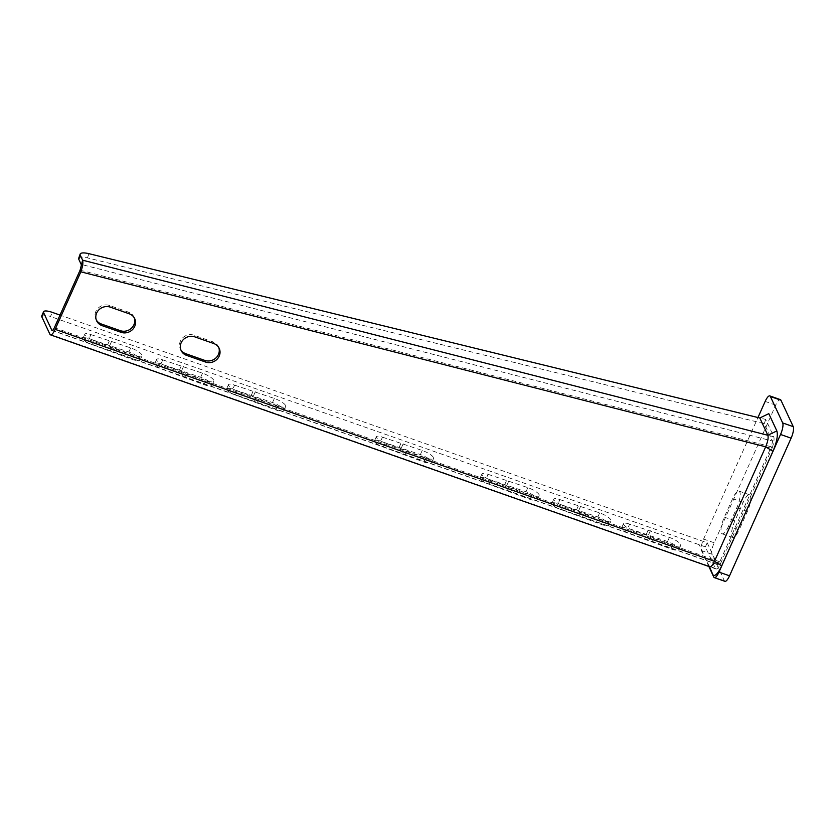 <?xml version="1.0" encoding="UTF-8"?>
<svg xmlns="http://www.w3.org/2000/svg" width="835" height="835" viewBox="0 0 835 835"><rect width="100%" height="100%" fill="white"/><g stroke="black" fill="none" stroke-linecap="round" stroke-linejoin="round"><path stroke-width="0.63" stroke-dasharray="4.17 3.13" d="M708.863 566.474L701.452 550.578A9.342 2.651 -70.6 0 1 703.592 539.055L757.961 417.531M728.569 526.227A12.849 3.653 109.4 0 1 722.191 533.805A12.849 3.653 109.4 0 1 724.331 517.136L732.608 498.652A12.849 3.653 109.4 0 1 738.985 491.074A12.849 3.653 109.4 0 1 736.835 507.732L728.569 526.227L739.132 529.943A12.849 3.653 109.4 0 1 732.754 537.521A12.849 3.653 109.4 0 1 734.894 520.852L743.171 502.367A12.849 3.653 109.4 0 1 749.548 494.79A12.849 3.653 109.4 0 1 747.398 511.458L739.132 529.943M724.905 581.327A9.342 2.651 109.4 0 1 724.331 580.732L712.015 554.294A9.342 2.651 109.4 0 1 714.155 542.771L775.725 405.132A9.342 2.651 109.4 0 1 780.37 399.621M707.203 542.781L705.366 546.894L715.365 568.374A9.342 2.651 -70.6 0 0 715.939 568.969A9.342 2.651 -70.6 0 0 720.584 563.458L772.041 448.437L771.269 446.777L719.812 561.809A4.676 1.326 -70.6 0 1 717.495 564.564A4.676 1.326 -70.6 0 1 717.202 564.262L707.203 542.781L60.005 315.087M488.089 474.332L527.845 487.63A10.511 2.808 -155.9 0 1 539.17 495.635A10.511 2.808 -155.9 0 1 531.3 495.061L490.782 480.115A8.173 2.192 -155.9 0 1 481.972 473.883A8.173 2.192 -155.9 0 1 488.089 474.332L486.252 478.434A8.173 2.192 -155.9 0 0 480.135 477.996A8.173 2.192 -155.9 0 0 488.945 484.216L529.463 499.173A10.511 2.808 -155.9 0 0 537.322 499.748A10.511 2.808 -155.9 0 0 525.998 491.731L486.252 478.434M382.461 437.164L422.218 450.462A10.511 2.808 -155.9 0 1 433.542 458.478A10.511 2.808 -155.9 0 1 425.673 457.893L385.154 442.947A8.173 2.192 -155.9 0 1 376.345 436.726A8.173 2.192 -155.9 0 1 382.461 437.164L380.624 441.277A8.173 2.192 -155.9 0 0 374.508 440.828A8.173 2.192 -155.9 0 0 383.317 447.059L423.836 462.005A10.511 2.808 -155.9 0 0 431.705 462.58A10.511 2.808 -155.9 0 0 420.381 454.574L380.624 441.277M234.583 385.144L274.339 398.441A10.511 2.808 -155.9 0 1 285.664 406.447A10.511 2.808 -155.9 0 1 277.805 405.873L237.276 390.926A8.173 2.192 -155.9 0 1 228.466 384.695A8.173 2.192 -155.9 0 1 234.583 385.144L232.746 389.246A8.173 2.192 -155.9 0 0 226.629 388.807A8.173 2.192 -155.9 0 0 235.439 395.038L275.957 409.985A10.511 2.808 -155.9 0 0 283.827 410.559A10.511 2.808 -155.9 0 0 272.502 402.543L232.746 389.246M162.762 359.875L202.508 373.172A10.511 2.808 -155.9 0 1 213.833 381.177A10.511 2.808 -155.9 0 1 205.974 380.603L165.455 365.657A8.173 2.192 -155.9 0 1 156.646 359.426A8.173 2.192 -155.9 0 1 162.762 359.875L160.925 363.976A8.173 2.192 -155.9 0 0 154.809 363.538A8.173 2.192 -155.9 0 0 163.618 369.759L204.137 384.716A10.511 2.808 -155.9 0 0 211.996 385.29A10.511 2.808 -155.9 0 0 200.671 377.274L160.925 363.976M90.931 334.605L130.688 347.903A10.511 2.808 -155.9 0 1 142.013 355.908A10.511 2.808 -155.9 0 1 134.153 355.334L93.624 340.388A8.173 2.192 -155.9 0 1 84.815 334.157A8.173 2.192 -155.9 0 1 90.931 334.605L89.094 338.707A8.173 2.192 -155.9 0 0 82.978 338.269A8.173 2.192 -155.9 0 0 91.787 344.49L132.306 359.436A10.511 2.808 -155.9 0 0 140.176 360.01A10.511 2.808 -155.9 0 0 128.851 352.005L89.094 338.707M629.621 524.13A8.173 2.192 -155.9 0 0 623.505 523.681A8.173 2.192 -155.9 0 0 632.314 529.912L672.843 544.858A10.511 2.808 -155.9 0 0 680.702 545.432A10.511 2.808 -155.9 0 0 669.378 537.416L629.621 524.13L627.784 528.231L667.541 541.529A10.511 2.808 -155.9 0 1 678.865 549.534A10.511 2.808 -155.9 0 1 671.006 548.96L630.477 534.014A8.173 2.192 -155.9 0 1 621.668 527.793A8.173 2.192 -155.9 0 1 627.784 528.231M559.909 499.601L599.666 512.899A10.511 2.808 -155.9 0 1 610.99 520.904A10.511 2.808 -155.9 0 1 603.131 520.33L562.602 505.384A8.173 2.192 -155.9 0 1 553.793 499.153A8.173 2.192 -155.9 0 1 559.909 499.601L558.072 503.703A8.173 2.192 -155.9 0 0 551.956 503.265A8.173 2.192 -155.9 0 0 560.765 509.486L601.294 524.443A10.511 2.808 -155.9 0 0 609.153 525.017A10.511 2.808 -155.9 0 0 597.829 517.001L558.072 503.703M578.258 506.052L576.421 510.164M580.649 506.208L578.812 510.31M584.114 513.64L582.277 517.752M580.951 511.834L579.114 515.947M41.75 315.86A11.68 3.121 -155.9 0 1 50.486 316.496L52.323 312.384M705.366 546.894L50.486 316.496M506.438 480.783L504.601 484.895M508.828 480.939L506.991 485.041M512.293 488.371L510.456 492.483M509.131 486.565L507.294 490.677M400.81 443.625L398.973 447.737M403.201 443.771L401.364 447.884M406.666 451.213L404.829 455.315M403.503 449.407L401.666 453.52M252.932 391.594L251.095 395.707M255.322 391.751L253.485 395.853M258.787 399.182L256.95 403.295M255.625 397.377L253.788 401.489M181.112 366.325L179.274 370.437M183.502 366.481L181.665 370.583M186.957 373.913L185.12 378.025M183.804 372.107L181.967 376.22M109.281 341.056L107.444 345.168M111.671 341.212L109.834 345.314M115.136 348.644L113.299 352.756M111.974 346.838L110.136 350.95M647.97 530.58L646.133 534.692M650.371 530.736L648.524 534.838M653.826 538.168L651.989 542.28M650.663 536.362L648.826 540.475M134.278 317.832A10.511 9.676 155 0 0 133.934 316.987A10.511 9.676 155 0 0 128.548 312.175L109.531 305.485A10.511 9.676 155 0 0 98.092 308.219A10.511 9.676 155 0 0 95.868 319.168A10.511 9.676 155 0 0 96.296 319.972M218.78 347.558A10.511 9.676 155 0 0 218.436 346.713A10.511 9.676 155 0 0 213.05 341.912L194.033 335.221A10.511 9.676 155 0 0 182.583 337.945A10.511 9.676 155 0 0 180.37 348.894A10.511 9.676 155 0 0 180.798 349.708M80.097 270.185L771.269 446.777L773.805 436.778L767.856 435.265M765.674 446.808L772.041 448.437C773.847 443.135 774.431 439.252 773.805 436.778L765.726 419.431L759.808 417.98M78.688 258.307A11.68 3.403 -161 0 1 87.466 257.9L764.265 423.658L772.344 441.005L81.172 264.403M764.265 423.658L765.726 419.431M709.082 566.558L699.239 544.744L709.437 566.683M724.331 580.732L713.768 577.016M775.725 405.132L765.163 401.416M714.155 542.771L703.592 539.055M712.015 554.294L701.452 550.578M734.894 520.852L724.331 517.136M743.171 502.367L732.608 498.652M747.398 511.458L736.835 507.732M717.202 564.262L52.459 330.389M562.602 505.384L560.765 509.486M599.666 512.899L597.829 517.001M603.131 520.33L601.294 524.443M715.365 568.374L49.923 334.25M490.782 480.115L488.945 484.216M527.845 487.63L525.998 491.731M531.3 495.061L529.463 499.173M385.154 442.947L383.317 447.059M422.218 450.462L420.381 454.574M425.673 457.893L423.836 462.005M237.276 390.926L235.439 395.038M274.339 398.441L272.502 402.543M277.805 405.873L275.957 409.985M165.455 365.657L163.618 369.759M202.508 373.172L200.671 377.274M205.974 380.603L204.137 384.716M93.624 340.388L91.787 344.49M130.688 347.903L128.851 352.005M134.153 355.334L132.306 359.436M669.378 537.416L667.541 541.529M672.843 544.858L671.006 548.96M632.314 529.912L630.477 534.014M719.812 561.809L54.369 327.685M720.584 563.458L714.457 561.308M88.917 253.673L87.466 257.9M128.548 312.175L129.321 313.835M109.531 305.485L110.303 307.144M213.05 341.912L213.812 343.561M194.033 335.221L194.805 336.87M722.191 533.805L732.754 537.521M738.985 491.074L749.548 494.79M553.793 499.153L551.956 503.265M610.99 520.904L609.153 525.017M481.972 473.883L480.135 477.996M539.17 495.635L537.322 499.748M376.345 436.726L374.508 440.828M433.542 458.478L431.705 462.58M228.466 384.695L226.629 388.807M285.664 406.447L283.827 410.559M156.646 359.426L154.809 363.538M213.833 381.177L211.996 385.29M84.815 334.157L82.978 338.269M142.013 355.908L140.176 360.01M680.702 545.432L678.865 549.534M623.505 523.681L621.668 527.793M717.495 564.564L52.052 330.441M715.939 568.969L709.813 566.808M133.934 316.987L134.706 318.636M95.868 319.168L96.641 320.817M218.436 346.713L219.208 348.372M180.37 348.894L181.143 350.554"/><path stroke-width="1.25" d="M708.863 566.474L713.768 577.016A9.342 2.651 -70.6 0 0 714.342 577.611A9.342 2.651 -70.6 0 0 718.977 572.1L780.548 434.461A9.342 2.651 -70.6 0 0 782.687 422.938L770.381 396.5A9.342 2.651 -70.6 0 0 769.807 395.905A9.342 2.651 -70.6 0 0 765.163 401.416L757.961 417.531M769.807 395.905L780.37 399.621A9.342 2.651 109.4 0 1 780.944 400.215L793.25 426.654A9.342 2.651 109.4 0 1 791.11 438.177L729.539 575.816A9.342 2.651 109.4 0 1 724.905 581.327L714.342 577.611M60.005 315.087L52.323 312.384A11.68 3.121 24.1 0 0 43.587 311.747A11.68 3.121 24.1 0 0 43.681 312.801L51.76 330.149A4.676 1.326 -70.6 0 0 52.052 330.441A4.676 1.326 -70.6 0 0 54.369 327.685L80.097 270.185L82.623 260.186C83.26 262.66 82.675 266.542 80.859 271.834L55.141 329.345A9.342 2.651 -70.6 0 1 50.497 334.856A9.342 2.651 -70.6 0 1 49.923 334.25L41.844 316.903A11.68 3.121 -155.9 0 1 41.75 315.86L43.587 311.747M121.044 332.32L102.037 325.629A10.511 9.676 155 0 1 96.641 320.817A10.511 9.676 155 0 1 98.854 309.868A10.511 9.676 155 0 1 110.303 307.144L129.321 313.835A10.511 9.676 155 0 1 134.706 318.636A10.511 9.676 155 0 1 132.494 329.595A10.511 9.676 155 0 1 121.044 332.32L120.271 330.67L101.265 323.98L102.037 325.629M205.546 362.046L186.529 355.355A10.511 9.676 155 0 1 181.143 350.554A10.511 9.676 155 0 1 183.356 339.594A10.511 9.676 155 0 1 194.805 336.87L213.812 343.561A10.511 9.676 155 0 1 219.208 348.372A10.511 9.676 155 0 1 216.996 359.321A10.511 9.676 155 0 1 205.546 362.046L204.773 360.396L185.767 353.706L186.529 355.355M96.296 319.972A10.511 9.676 155 0 0 101.265 323.98M120.271 330.67A10.511 9.676 155 0 0 131.366 328.28A10.511 9.676 155 0 0 134.278 317.832M180.798 349.708A10.511 9.676 155 0 0 185.767 353.706M204.773 360.396A10.511 9.676 155 0 0 215.868 358.006A10.511 9.676 155 0 0 218.78 347.558M80.097 270.185L80.859 271.834L765.674 446.808L772.918 451.359L721.701 565.859A16.115 4.582 109.4 0 1 712.704 574.334L709.082 566.558M80.254 255.103L82.623 260.186L767.856 435.265L759.808 417.98L88.917 253.673A11.68 3.403 19 0 0 80.15 254.08A11.68 3.403 19 0 0 80.254 255.103L78.803 259.32L81.172 264.403M78.803 259.32A11.68 3.403 -161 0 1 78.688 258.307L80.15 254.08M759.808 417.98L768.805 413.649L776.853 430.923C778.084 435.4 776.78 442.206 772.918 451.359M709.239 566.213A9.342 2.651 -70.6 0 0 714.457 561.308L765.674 446.808C767.845 441.517 768.565 437.665 767.856 435.265L776.853 430.923M729.539 575.816L718.977 572.1M791.11 438.177L780.548 434.461M793.25 426.654L782.687 422.938M780.944 400.215L770.381 396.5M52.459 330.389L51.76 330.149M41.844 316.903L43.681 312.801M721.701 565.859L714.457 561.308L55.141 329.345M709.437 566.683L712.704 574.334M709.813 566.808L50.497 334.856"/></g></svg>
